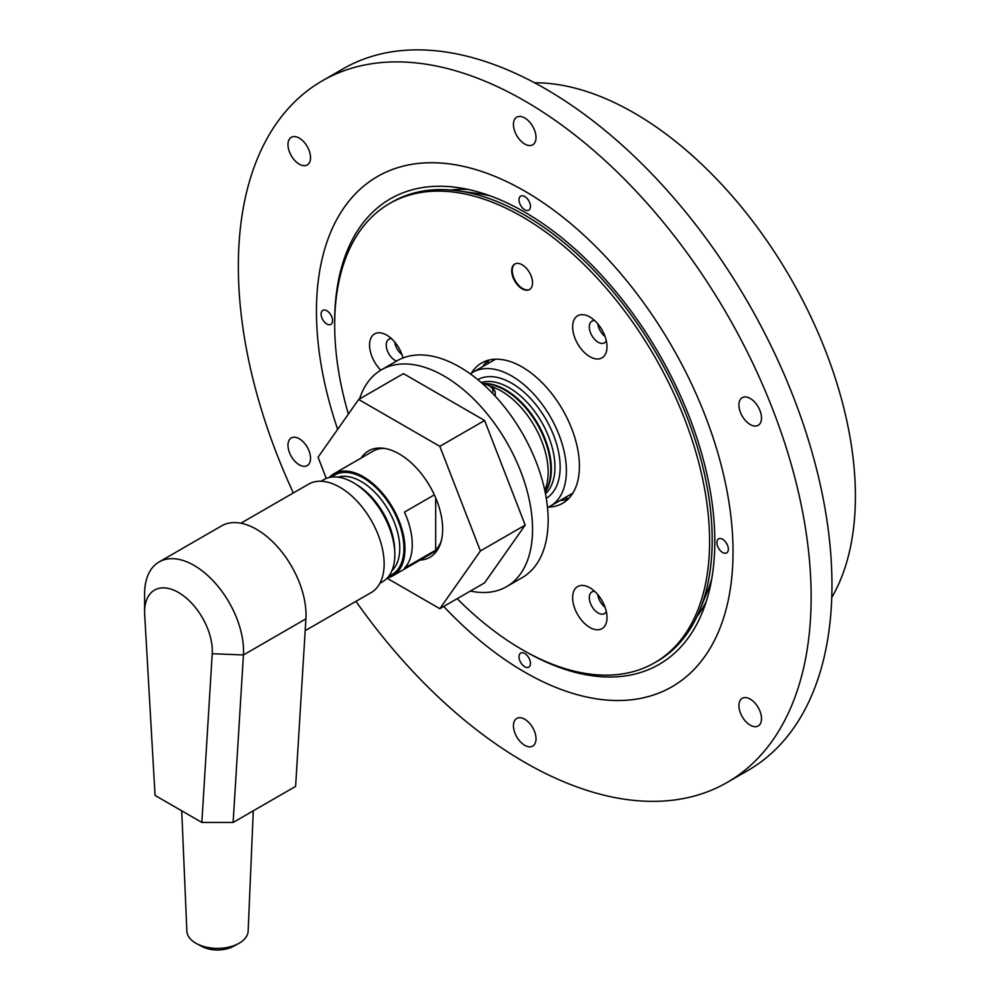 <?xml version="1.0" encoding="UTF-8"?>
<svg xmlns="http://www.w3.org/2000/svg" width="1000" height="1000" viewBox="0 0 1000 1000"><rect width="100%" height="100%" fill="white"/><g stroke="black" fill="none" stroke-linecap="round" stroke-linejoin="round"><path stroke-width="1.5" d="M379.913 583.275L382.625 581.7A58.913 34.013 -120 0 0 394.825 554.738A58.913 34.013 -120 0 0 369.113 495.45A58.913 34.013 -120 0 0 323.713 479.663L321 481.225M387.262 578.013A58.913 34.013 -120 0 0 392.762 575.85A58.913 34.013 -120 0 0 404.963 548.875A58.913 34.013 -120 0 0 379.25 489.588A58.913 34.013 -120 0 0 333.85 473.8A58.913 34.013 -120 0 0 329.225 477.5M392.762 575.85L432.025 553.175A58.913 34.013 -120 0 0 440 544.888M441.312 540.75A58.913 34.013 60 0 1 435.688 550.163L404.45 568.2A58.913 34.013 -120 0 0 412.262 544.663A58.913 34.013 -120 0 0 404.45 512.112L434.35 494.85M544.8 490.425A66.275 38.263 -120 0 0 548.162 472.212A66.275 38.263 -120 0 0 489.375 385.938M547.513 507.537A77.325 44.638 -120 0 0 550.375 506.112A77.325 44.638 -120 0 0 566.388 470.712A77.325 44.638 -120 0 0 532.638 392.9A77.325 44.638 -120 0 0 473.05 372.175A77.325 44.638 -120 0 0 470.387 373.95M435.688 497.887L435.688 550.163M384.275 448.375A58.913 34.013 -120 0 0 373.113 451.138L333.85 473.8M487.762 360.375A81 46.775 -120 0 0 482.85 366.525M548.55 507.075A81 46.775 -120 0 0 562.638 503.288A81 46.775 -120 0 0 575.05 438.375A81 46.775 -120 0 0 522.125 366.987A81 46.775 -120 0 0 481.625 362.975A81 46.775 -120 0 0 471.3 373.288M457.163 598.675A265.113 153.062 -120 0 0 522.125 649.6A265.113 153.062 -120 0 0 654.688 662.725A265.113 153.062 -120 0 0 695.325 450.288A265.113 153.062 -120 0 0 522.125 216.675A265.113 153.062 -120 0 0 389.575 203.538A265.113 153.062 -120 0 0 348.387 414.087M654.688 662.725L657.288 661.225A265.113 153.062 -120 0 0 699.85 609.975A265.113 153.062 -120 0 0 524.738 215.162A265.113 153.062 -120 0 0 457.85 190.8A265.113 153.062 -120 0 0 392.175 202.037L389.575 203.538M699.85 609.975L707.05 592.375A252.35 145.7 -120 0 0 711.688 579.113M394.663 341.938A12.525 7.225 -120 0 0 401.987 354.613M396.538 361.087A12.525 7.225 60 0 1 395.075 360.375A12.525 7.225 60 0 1 386.9 349.35A12.525 7.225 60 0 1 388.812 339.312A12.525 7.225 60 0 1 391.613 338.75M403 357.95A24.3 14.025 -120 0 0 386.737 335.125L386.737 335.125A24.3 14.025 -120 0 0 369.825 341.725A24.3 14.025 -120 0 0 380.812 370.175M597.75 323.8A12.525 7.225 -120 0 0 605.075 336.475M606.3 340.712A12.525 7.225 60 0 1 604.412 342.863A12.525 7.225 60 0 1 598.162 342.238A12.525 7.225 60 0 1 589.975 331.2A12.525 7.225 60 0 1 591.9 321.175A12.525 7.225 60 0 1 594.7 320.613M589.825 316.988L589.825 316.988A24.3 14.025 -120 0 0 572.638 326.9A24.3 14.025 -120 0 0 589.825 356.662A24.3 14.025 -120 0 0 607.013 346.75A24.3 14.025 -120 0 0 589.825 316.988M597.75 594.575A12.525 7.225 -120 0 0 605.075 607.263M606.3 611.5A12.525 7.225 60 0 1 604.412 613.638A12.525 7.225 60 0 1 598.162 613.013A12.525 7.225 60 0 1 589.975 601.987A12.525 7.225 60 0 1 591.9 591.95A12.525 7.225 60 0 1 594.7 591.388M589.825 587.762L589.825 587.762A24.3 14.025 -120 0 0 572.638 597.688A24.3 14.025 -120 0 0 589.825 627.45A24.3 14.025 -120 0 0 607.013 617.525A24.3 14.025 -120 0 0 589.825 587.762M529.75 289.4A14.725 8.5 60 0 1 518.5 285.125A14.725 8.5 60 0 1 512.238 270.487A14.725 8.5 60 0 1 515.037 263.9M511.712 270.788A14.725 8.5 60 0 1 514.763 264.037A14.725 8.5 60 0 1 526.112 267.987A14.725 8.5 60 0 1 532.55 282.812A14.725 8.5 60 0 1 529.5 289.55A14.725 8.5 60 0 1 518.15 285.613A14.725 8.5 60 0 1 511.712 270.788M490.487 195.975A252.35 145.7 -120 0 0 476.688 193.363L457.85 190.8M560.175 500.45A81 46.775 -120 0 0 567.95 499.275M831.75 597.537A312.975 180.7 -120 0 0 855.4 496.262A312.975 180.7 -120 0 0 534.562 82.788M733.025 551.888A294.562 170.075 -120 0 0 524.738 191.112A294.562 170.075 -120 0 0 316.45 311.375A294.562 170.075 -120 0 0 337.65 429.35A294.562 170.075 -120 0 1 316.45 311.375A294.562 170.075 -120 0 1 377.45 176.525L377.45 176.525A294.562 170.075 -120 0 1 604.45 255.438A294.562 170.075 -120 0 1 733.025 551.888A294.562 170.075 -120 0 1 443.725 606.438A294.562 170.075 -120 0 0 672.013 686.737A294.562 170.075 -120 0 0 733.025 551.888M355.95 601.35A405.025 233.85 -120 0 0 727.25 782.4A405.025 233.85 -120 0 0 811.137 596.975A405.025 233.85 -120 0 0 634.338 189.375A405.025 233.85 -120 0 0 322.225 80.862A405.025 233.85 -120 0 0 238.337 266.275A405.025 233.85 -120 0 0 293.35 492.938M727.25 782.4L748.075 770.375A405.025 233.85 -120 0 0 831.963 584.95A405.025 233.85 -120 0 0 655.163 177.35A405.025 233.85 -120 0 0 343.05 68.838L322.225 80.862M524.738 719.237A15.962 9.213 60 0 1 535.163 733.3A15.962 9.213 60 0 1 532.712 746.087A15.962 9.213 60 0 1 524.738 745.3A15.962 9.213 60 0 1 514.312 731.237A15.962 9.213 60 0 1 516.75 718.45A15.962 9.213 60 0 1 524.738 719.237M309.025 450.9A15.962 9.213 60 0 1 307.238 465.588A15.962 9.213 60 0 1 289.488 452.638A15.962 9.213 60 0 1 291.275 437.95A15.962 9.213 60 0 1 309.025 450.9M309.025 163.287A15.962 9.213 60 0 1 307.238 164.95A15.962 9.213 60 0 1 292.387 157.5A15.962 9.213 60 0 1 289.488 138.975A15.962 9.213 60 0 1 291.275 137.312A15.962 9.213 60 0 1 306.125 144.75A15.962 9.213 60 0 1 309.025 163.287M524.738 144.012A15.962 9.213 60 0 1 514.312 129.95A15.962 9.213 60 0 1 516.75 117.163A15.962 9.213 60 0 1 524.738 117.963A15.962 9.213 60 0 1 535.163 132.025A15.962 9.213 60 0 1 532.712 144.812A15.962 9.213 60 0 1 524.738 144.012M740.438 412.362A15.962 9.213 60 0 1 742.237 397.663A15.962 9.213 60 0 1 759.987 410.613A15.962 9.213 60 0 1 758.2 425.312A15.962 9.213 60 0 1 740.438 412.362M740.438 699.975A15.962 9.213 60 0 1 742.237 698.312A15.962 9.213 60 0 1 757.087 705.763A15.962 9.213 60 0 1 759.987 724.287A15.962 9.213 60 0 1 758.2 725.95A15.962 9.213 60 0 1 743.35 718.5A15.962 9.213 60 0 1 740.438 699.975M468.2 189.45A253.912 146.6 -120 0 0 450.538 190M523.425 650.337A268.788 155.188 -120 0 0 702.288 612.45A268.788 155.188 -120 0 0 714.8 541.362A268.788 155.188 -120 0 0 456.912 187.45A268.788 155.188 -120 0 0 334.675 321.9A268.788 155.188 -120 0 0 334.675 323.413M524.738 196.525A8.1 4.675 60 0 1 530.025 203.663A8.1 4.675 60 0 1 528.787 210.15A8.1 4.675 60 0 1 524.738 209.75A8.1 4.675 60 0 1 519.438 202.613A8.1 4.675 60 0 1 520.688 196.125A8.1 4.675 60 0 1 524.738 196.525M728.337 549.175A8.1 4.675 60 0 1 726.663 552.888A8.1 4.675 60 0 1 720.413 550.712A8.1 4.675 60 0 1 716.888 542.562A8.1 4.675 60 0 1 718.562 538.85A8.1 4.675 60 0 1 724.8 541.025A8.1 4.675 60 0 1 728.337 549.175M524.738 666.725A8.1 4.675 60 0 1 519.438 659.587A8.1 4.675 60 0 1 520.688 653.1A8.1 4.675 60 0 1 524.738 653.5A8.1 4.675 60 0 1 530.025 660.638A8.1 4.675 60 0 1 528.787 667.138A8.1 4.675 60 0 1 524.738 666.725M321.125 314.075A8.1 4.675 60 0 1 322.812 310.375A8.1 4.675 60 0 1 329.05 312.538A8.1 4.675 60 0 1 332.587 320.688A8.1 4.675 60 0 1 330.913 324.4A8.1 4.675 60 0 1 324.663 322.238A8.1 4.675 60 0 1 321.125 314.075M696.888 616.7A253.912 146.6 -120 0 0 706.2 601.675M494.513 395.387A14.725 8.5 0 0 0 495.2 392.825A14.725 8.5 0 0 0 490.887 386.812L489.325 385.913A12.525 7.225 180 0 1 492.425 393.175M482.8 383.925A12.525 7.225 180 0 1 489.325 385.913M361.125 458.062A61.4 35.45 60 0 1 368.537 450.9A61.4 35.45 60 0 1 399.237 453.95A61.4 35.45 60 0 1 439.35 508.05A61.4 35.45 60 0 1 429.938 557.263A61.4 35.45 60 0 1 420.037 560.1M387.062 578.225L439.825 608.688L484.613 582.837L525.2 525.087L484.613 420.487L403.438 373.625L358.65 399.475L318.062 457.212L326.287 478.413M439.825 608.688L480.412 550.95L525.2 525.087M480.412 550.95L439.825 446.337L484.613 420.487M439.825 446.337L358.65 399.475M470.412 591.038A125.188 72.275 -120 0 0 506.613 586.65A125.188 72.275 -120 0 0 532.55 529.338A125.188 72.275 -120 0 0 477.9 403.35A125.188 72.275 -120 0 0 381.425 369.812A125.188 72.275 -120 0 0 359.525 398.975M506.613 586.65L522.238 577.625A125.188 72.275 -120 0 0 548.162 520.312A125.188 72.275 -120 0 0 493.525 394.325A125.188 72.275 -120 0 0 397.05 360.788L381.425 369.812M305.188 630.662L371.175 592.562A62.6 36.138 -120 0 0 384.137 563.913A62.6 36.138 -120 0 0 356.812 500.913A62.6 36.138 -120 0 0 308.575 484.15L240.888 523.225M253.287 810.812L248.15 931.137A30.65 17.7 180 0 1 239.175 943.213A30.65 17.7 180 0 1 238.375 943.65A30.65 17.7 180 0 1 196.637 943.65A30.65 17.7 180 0 1 186.863 931.137L181.725 810.812M196.637 943.65L201.825 946.438A23.025 13.3 0 0 0 233.188 946.438L238.375 943.65M201.85 822.438L155.05 795.425L144.688 614.725A47.862 27.637 60 0 1 144.6 612.013A47.862 27.637 60 0 1 179.613 593.162A47.862 27.637 60 0 1 212.225 653.725L201.85 822.438L233.125 822.463L243.425 654.938A69.963 40.388 -120 0 0 214.562 582.362A69.963 40.388 -120 0 0 159.1 561.95A69.963 40.388 -120 0 0 144.6 593.975L144.6 612.013M233.125 822.463L295.613 786.388L305.912 618.862A69.963 40.388 -120 0 0 277.05 546.287A69.963 40.388 -120 0 0 221.588 525.875L159.1 561.95M394.712 551.038A54.5 31.463 -120 0 0 356.3 484.525M391.962 570.612A54.5 31.463 -120 0 0 399.762 548.275A54.5 31.463 -120 0 0 361.225 481.538A54.5 31.463 -120 0 0 337.987 477.125M388.925 576.013A57.438 33.163 -120 0 0 403.925 548.275A57.438 33.163 -120 0 0 363.312 477.925A57.438 33.163 -120 0 0 331.788 477.05M545.1 491.863A64.925 37.487 -120 0 0 550.775 469.613A64.925 37.487 -120 0 0 504.862 390.087A64.925 37.487 -120 0 0 482.75 383.875M545.163 492.163A64.8 37.413 -120 0 0 551.35 469.175A64.8 37.413 -120 0 0 505.538 389.8A64.8 37.413 -120 0 0 482.525 383.675M545.487 493.825A64.8 37.413 -120 0 0 554.938 467.1A64.8 37.413 -120 0 0 509.113 387.738A64.8 37.413 -120 0 0 481.25 382.55M546.287 498.263A68.487 39.538 -120 0 0 560.15 467.1A68.487 39.538 -120 0 0 511.712 383.225A68.487 39.538 -120 0 0 477.8 379.65M564.35 498.038A84.688 48.9 -120 0 0 568.825 498.4M488.95 360.062A84.688 48.9 -120 0 0 487.025 364.113M212.225 653.725L243.425 654.938L305.912 618.862M572.863 493.125L550.375 506.112M495.538 359.2L473.05 372.175M495.2 392.825L495.2 396.125"/></g></svg>
